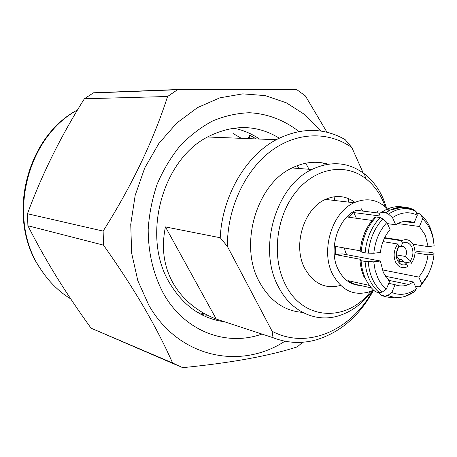 <?xml version="1.0" encoding="UTF-8"?>
<svg xmlns="http://www.w3.org/2000/svg" width="457" height="457" viewBox="0 0 457 457"><rect width="100%" height="100%" fill="white"/><g stroke="black" fill="none" stroke-linecap="round" stroke-linejoin="round"><path stroke-width="0.69" d="M382.966 241.599L397.779 244.004L398.835 246.38L396.647 252.018L396.773 256.131L398.875 259.228L401.886 259.742L398.812 259.188M397.533 260.701L411.403 263.238L410.375 260.901L405.513 256.497C406.661 254.023 406.77 251.607 405.845 249.259C404.759 247.048 403.171 246.134 401.086 246.523L402.508 243.135L401.457 240.759L384.468 238.08M401.086 246.523L398.727 246.134M401.886 259.742L406.747 264.163L407.787 266.5L406.701 267.048C401.874 268.733 398.127 267.008 395.459 261.867C393.129 255.629 393.9 249.671 397.779 244.004M396.527 254.915L405.513 256.497M406.747 264.163C404.474 265.26 402.314 265.163 400.275 263.883C396.07 260.233 395.191 255.092 397.636 248.465L398.835 246.38M344.355 247.974L345.629 252.67L346.88 254.738M411.403 263.238C415.185 257.639 415.956 251.756 413.705 245.592C411.02 240.279 407.181 238.548 402.183 240.388L401.457 240.759M402.508 243.135C406.57 241.53 409.695 242.884 411.9 247.203C413.648 251.904 413.139 256.468 410.375 260.901M198.018 312.702L204.542 313.645M248.305 138.608L249.596 135.112L256.268 138.922M216.281 319.083L165.44 226.918C161.184 247.534 163.709 266.231 173.009 283.014C182.623 299.552 197.047 311.577 216.281 319.083L273.035 337.689L272.109 331.251C307.538 350.165 351.679 329.965 372.918 290.372M309.035 169.273L305.722 163.212M297.387 165.6L298.752 168.467M378.11 210.374L377.036 212.888M421.348 215.201C425.09 218.549 428.078 222.827 430.311 228.037L432.928 236.229L434.144 245.877L428.083 246.62L425.33 235.224L419.417 226.506L422.599 218.897L421.348 215.201L419.595 213.75L416.715 213.402M419.417 226.506L397.756 223.542M385.788 212.733L390.307 210.049C398.71 206.113 406.724 206.124 414.345 210.083L416.081 211.511L417.327 215.23L414.122 222.867C409.072 220.605 403.828 220.72 398.39 223.227L395.665 224.758L392.517 217.629L388.496 214.127L385.788 212.733L381.761 212.225L380.075 213.059L378.922 215.858L353.775 212.574L348.297 217.161L372.067 220.428M403.805 221.491L414.122 222.867M415.242 286.082L418.669 286.802L420.109 286.602L421.754 283.808L418.778 277.073C423.868 270.961 426.929 263.563 427.969 254.875L434.024 254.098L434.03 253.315L432.716 252.824L428.632 252.144L420.246 251.796L414.956 250.916M427.969 254.875L414.99 252.681M413.002 244.215L428.083 246.62M369.102 285.328L348.063 280.684L353.467 283.928L354.266 282.049M360.093 250.79L335.638 246.42L335.621 254.606L360.379 259.302L359.979 260.147L361.093 260.684L365.052 261.444L373.769 261.844L380.344 260.998L383.366 272.658L389.621 281.295L386.331 289.132L382.286 292.029L379.59 292.754L375.62 291.852L374.146 290.629M353.467 283.928L371.484 287.956M379.459 293.474L381.104 295.176L385.085 296.09L387.787 295.376L391.826 292.503L395.088 284.7C399.549 286.436 404.119 286.379 408.798 284.522L413.414 281.986L416.418 288.727L415.116 291.138L414.362 291.709L405.102 296.41M388.758 283.351L395.088 284.7M335.621 254.606L342.059 253.835L380.344 260.998M341.933 247.54L342.059 253.835M380.413 252.441L373.832 253.247L368.313 253.138L365.097 252.87L360.019 251.647L361.601 241.867L364.789 232.453L367.331 227.352L371.021 221.748L375.043 217.166L376.157 217.001L380.167 217.532L382.875 218.943L386.902 222.468L390.084 229.608C384.72 235.778 381.492 243.387 380.413 252.441M361.447 249.099L360.619 248.951M413.414 281.986L385.308 276.228M382.235 269.847L418.778 277.073M356.391 218.275L353.775 212.574M395.665 224.758L387.41 223.616M374.563 217.646L375.043 217.166M386.902 222.468C379.441 230.619 375.088 240.879 373.832 253.247M363.178 172.94L351.861 147.588C328.692 131.159 296.884 131.582 270.761 151.233C244.701 170.889 227.078 208.906 227.409 246.443L220.234 237.743L165.44 226.918M227.409 246.443L272.109 331.251M351.861 147.588L345.132 139.591C323.533 127.343 300.569 127.383 276.239 139.716C245.717 155.86 222.182 196.013 220.234 237.743M385.337 206.867L383.274 201.68C379.013 192.117 373.163 184.428 365.726 178.601C345.361 162.641 314.976 167.639 295.49 192.477C275.902 217.149 271.504 257.697 285.357 284.5C303.174 321.128 347.103 322.322 370.764 291.32M372.392 290.623C363.298 302.962 352.358 311.263 339.568 315.53C316.667 323.173 291.189 312.148 278.462 286.853C257.428 249.042 275.651 186.079 311.823 169.496C330.959 160.567 348.497 162.035 364.435 173.888C372.369 180.127 378.607 188.341 383.143 198.532L386.633 208.072M328.2 164.177C316.313 160.755 304.271 162.012 292.074 167.942C256.428 184.051 238.64 245.203 259.439 282.066C269.938 300.9 284.334 311.011 302.625 312.394M354.94 202.342C345.949 195.756 336.124 194.773 325.458 199.406C303.842 208.506 292.514 245.518 304.653 268.173C313.428 283.711 325.407 289.447 340.608 285.397M389.061 210.694C379.259 199.686 367.577 197.041 354.026 202.765C332.005 212.265 320.328 250.767 332.61 274.234C341.762 290.698 354.249 296.484 370.061 291.589L373.535 290.069M379.99 213.265L356.152 210.231C337.814 217.983 328.012 249.893 338.157 269.441C343.344 279.553 350.696 284.888 360.213 285.442M362.909 211.094L361.064 208.483M373.609 290.138C359.573 315.936 340.316 332.542 315.838 339.968C301.334 343.875 287.07 343.116 273.035 337.689M421.754 283.808L427.735 275.245C431.214 268.756 433.31 261.707 434.024 254.098M391.826 292.503C400.126 295.85 408.324 294.594 416.418 288.727M373.769 261.844L375.088 270.161L377.716 277.696C379.927 282.437 382.8 286.248 386.331 289.132M434.144 245.877C433.293 234.372 429.443 225.375 422.599 218.897M417.327 215.23C409.261 211.294 400.995 212.094 392.517 217.629M250.196 135.415L249.002 138.637M261.97 334.067C226.512 346.772 184.925 331.765 163.486 293.577C153.363 274.48 148.262 253.098 148.188 229.437C149.199 213.876 152.21 198.738 157.214 184.028C163.286 169.867 170.952 157.105 180.201 145.737C190.181 135.409 201.057 127.115 212.831 120.871C224.884 115.901 237.046 113.193 249.316 112.742C267.528 113.644 284.528 120.231 298.884 131.536M323.328 163.023L324.253 164.926M279.244 138.151C257.462 124.818 234.155 124.133 209.329 136.089C162.503 158.276 140.99 236.223 169.576 282.969C183.223 305.727 201.503 318.655 224.416 321.751M233.207 133.564L241.382 138.334M207.621 315.267L201.417 314.599M233.584 128.183C242.935 129.999 251.567 133.621 259.485 139.054M178.687 365.966L91.04 328.155C78.627 310.971 67.156 293.908 56.628 276.959C46.117 259.873 36.543 242.804 27.906 225.752L27.466 213.739C41.97 174.277 60.941 135.958 84.379 98.769L93.565 92.782L177.802 89.532L167.57 96.501C153.415 140.613 131.936 185.479 103.133 231.099L103.51 245.141C118.689 266.551 132.204 287.344 144.064 307.515C155.569 327.378 165.074 345.863 172.569 362.967L182.657 367.662C230.922 362.909 269.156 355.969 297.358 346.834L302.671 342.242M334.078 196.784L334.633 200.48M321.185 131.102L305.173 114.85L286.31 102.796L265.249 95.622L242.776 93.856L219.828 97.838L197.458 107.641L176.768 123.036L158.859 143.447L144.726 167.965L135.169 195.402L130.742 224.341L131.662 253.264L137.825 280.672L148.811 305.207C178.938 358.128 240.719 370.136 284.928 341.208M348.542 202.12L348.154 198.452M326.983 132.239L305.367 95.89L296.65 89.543L177.802 89.532M91.04 328.155L172.569 362.967M356.974 210.34L356.963 209.866M84.379 98.769L167.57 96.501M27.466 213.739L103.133 231.099M27.906 225.752L103.51 245.141M376.157 217.001C367.468 226.226 362.464 237.943 361.139 252.155M382.875 218.943C374.489 227.934 369.633 239.337 368.313 253.138M365.097 252.87C366.44 238.588 371.461 226.809 380.167 217.532M420.434 286.231L427.164 276.662L430.7 268.739M381.104 295.176C385.262 297.027 389.593 297.713 394.088 297.233M361.093 260.684C361.556 267.351 363.058 273.417 365.594 278.879C368.165 284.305 371.501 288.63 375.62 291.852M364.332 277.639C361.91 272.423 360.459 266.631 359.985 260.267M387.787 295.376C397.03 299.181 406.142 297.764 415.116 291.138M368.262 261.73C368.719 268.202 370.17 274.091 372.621 279.398C375.094 284.671 378.316 288.881 382.286 292.029M379.59 292.754C371.078 285.791 366.234 275.354 365.052 261.444M403.331 207.101C397.676 205.993 391.992 206.81 386.268 209.557L381.761 212.225M416.087 211.534C407.141 207.021 397.938 207.889 388.496 214.127M77.536 109.943C26.472 137.38 6.804 218.566 39.862 267.893C48.122 280.975 58.416 291.315 70.738 298.912M398.875 259.228L400.275 263.883M397.299 250.025L397.636 248.465M384.685 237.646L402.183 240.388M427.735 275.245L427.164 276.662L420.394 286.293M381.195 212.225L386.268 209.557L390.307 210.049L400.029 207.746C404.456 207.187 409.809 208.438 416.081 211.511M207.644 136.997L276.239 139.716M325.458 199.406L354.026 202.765M292.074 167.942L311.823 169.496M365.726 178.601L364.435 173.888M388.547 280.284L408.798 284.522M44.883 275.223L39.736 267.848M93.285 92.948L177.487 89.726M77.57 109.891C26.375 136.632 6.13 217.349 39.171 266.945"/></g></svg>
